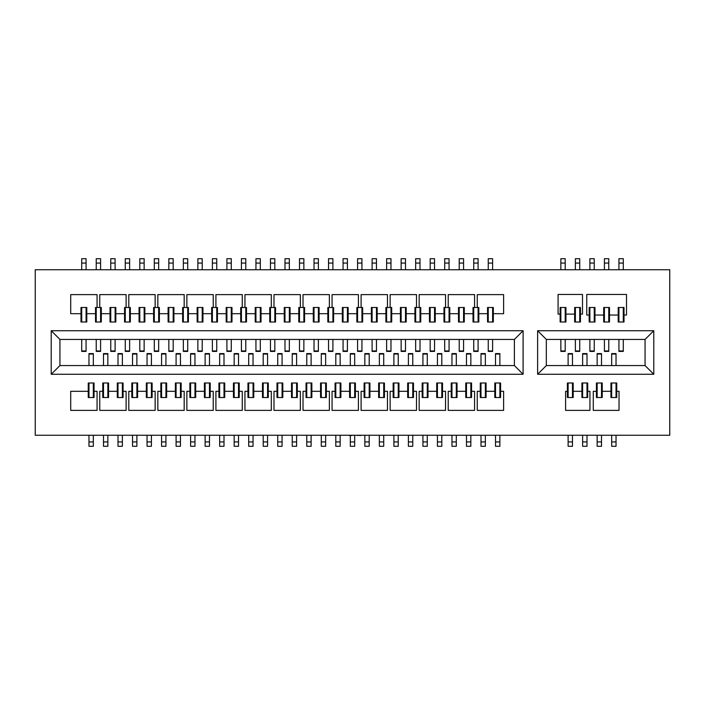 <?xml version="1.0" encoding="UTF-8"?>
<svg xmlns="http://www.w3.org/2000/svg" width="705" height="705" viewBox="0 0 705 705"><rect width="100%" height="100%" fill="white"/><g stroke="black" fill="none" stroke-linecap="round" stroke-linejoin="round"><path stroke-width="1.06" d="M35.25 435.258L669.75 435.258L669.75 269.742L35.25 269.742L35.25 435.258M465.749 391.31L457.043 391.31L457.043 382.991L451.235 382.991L451.235 391.31L448.221 391.31L448.221 410.389L474.571 410.389L474.571 391.31L471.557 391.31L471.557 382.991L465.749 382.991L465.749 397.514L471.557 397.514L471.557 391.31M436.712 391.31L428.005 391.31L428.005 382.991L422.189 382.991L422.189 391.31L419.175 391.31L419.175 410.389L445.534 410.389L445.534 391.31L442.52 391.31L442.52 382.991L436.712 382.991L436.712 397.514L442.52 397.514L442.52 391.31M407.675 391.31L398.959 391.31L398.959 382.991L393.152 382.991L393.152 391.31L390.138 391.31L390.138 410.389L416.496 410.389L416.496 391.31L413.482 391.31L413.482 382.991L407.675 382.991L407.675 397.514L413.482 397.514L413.482 391.31M378.638 391.31L369.922 391.31L369.922 382.991L364.115 382.991L364.115 391.31L361.101 391.31L361.101 410.389L387.459 410.389L387.459 391.31L384.445 391.31L384.445 382.991L378.638 382.991L378.638 397.514L384.445 397.514L384.445 391.31M349.592 391.31L340.885 391.31L340.885 382.991L335.078 382.991L335.078 391.31L332.064 391.31L332.064 410.389L358.413 410.389L358.413 391.31L355.408 391.31L355.408 382.991L349.592 382.991L349.592 397.514L355.408 397.514L355.408 391.31M320.555 391.31L311.848 391.31L311.848 382.991L306.04 382.991L306.04 391.31L303.027 391.31L303.027 410.389L329.376 410.389L329.376 391.31L326.362 391.31L326.362 382.991L320.555 382.991L320.555 397.514L326.362 397.514L326.362 391.31M291.517 391.31L282.811 391.31L282.811 382.991L276.994 382.991L276.994 391.31L273.989 391.31L273.989 410.389L300.339 410.389L300.339 391.31L297.325 391.31L297.325 382.991L291.517 382.991L291.517 397.514L297.325 397.514L297.325 391.31M262.48 391.31L253.765 391.31L253.765 382.991L247.957 382.991L247.957 391.31L244.943 391.31L244.943 410.389L271.302 410.389L271.302 391.31L268.288 391.31L268.288 382.991L262.48 382.991L262.48 397.514L268.288 397.514L268.288 391.31M233.443 391.31L224.728 391.31L224.728 382.991L218.92 382.991L218.92 391.31L215.906 391.31L215.906 410.389L242.264 410.389L242.264 391.31L239.251 391.31L239.251 382.991L233.443 382.991L233.443 397.514L239.251 397.514L239.251 391.31M204.406 391.31L195.69 391.31L195.69 382.991L189.883 382.991L189.883 391.31L186.869 391.31L186.869 410.389L213.227 410.389L213.227 391.31L210.213 391.31L210.213 382.991L204.406 382.991L204.406 397.514L210.213 397.514L210.213 391.31M175.36 391.31L166.653 391.31L166.653 382.991L160.846 382.991L160.846 391.31L157.832 391.31L157.832 410.389L184.181 410.389L184.181 391.31L181.167 391.31L181.167 382.991L175.36 382.991L175.36 397.514L181.167 397.514L181.167 391.31M146.323 391.31L137.616 391.31L137.616 382.991L131.809 382.991L131.809 391.31L128.795 391.31L128.795 410.389L155.144 410.389L155.144 391.31L152.13 391.31L152.13 382.991L146.323 382.991L146.323 397.514L152.13 397.514L152.13 391.31M117.286 391.31L108.57 391.31L108.57 382.991L102.763 382.991L102.763 391.31L99.749 391.31L99.749 410.389L126.107 410.389L126.107 391.31L123.093 391.31L123.093 382.991L117.286 382.991L117.286 397.514L123.093 397.514L123.093 391.31M97.07 391.31L94.056 391.31L94.056 382.991L88.248 382.991L88.248 391.31L70.711 391.31L70.711 410.389L97.07 410.389L97.07 391.31M494.787 391.31L486.08 391.31L486.08 382.991L480.272 382.991L480.272 391.31L477.259 391.31L477.259 410.389L503.608 410.389L503.608 391.31L500.594 391.31L500.594 382.991L494.787 382.991L494.787 397.514L500.594 397.514L500.594 391.31M610.944 391.31L602.237 391.31L602.237 397.514L596.43 397.514L596.43 391.31L593.275 391.31L593.275 410.389L619.034 410.389L619.034 391.31L616.752 391.31L616.752 397.514L610.944 397.514L610.944 382.991L616.752 382.991L616.752 391.31M602.237 391.31L602.237 382.991L596.43 382.991L596.43 391.31M565.939 314.113L574.645 314.113L574.645 322.009L580.453 322.009L580.453 314.113L582.497 314.113L582.497 294.461L558.087 294.461L558.087 314.113L560.131 314.113L560.131 322.009L565.939 322.009L565.939 307.486L560.131 307.486L560.131 314.113M594.976 315.056L603.683 315.056L603.683 322.009L609.49 322.009L609.49 315.056L618.206 315.056L618.206 322.009L624.013 322.009L624.013 315.056L626.507 315.056L626.507 294.461L586.754 294.461L586.754 315.056L589.168 315.056L589.168 322.009L594.976 322.009L594.976 307.486L589.168 307.486L589.168 315.056M581.907 391.31L573.191 391.31L573.191 397.514L567.384 397.514L567.384 391.31L565.604 391.31L565.604 410.389L589.935 410.389L589.935 391.31L587.714 391.31L587.714 397.514L581.907 397.514L581.907 382.991L587.714 382.991L587.714 391.31M573.191 391.31L573.191 382.991L567.384 382.991L567.384 391.31M653.782 330.724L653.782 374.276L537.624 374.276L537.624 330.724L653.782 330.724L645.066 339.431L546.331 339.431L546.331 365.569L645.066 365.569L645.066 339.431M51.218 374.276L51.218 330.724L523.101 330.724L523.101 374.276L51.218 374.276L59.934 365.569L514.394 365.569L514.394 339.431L59.934 339.431L59.934 365.569M487.534 313.69L487.534 322.009L493.341 322.009L493.341 307.486L487.534 307.486L487.534 313.69L478.818 313.69L478.818 322.009L473.011 322.009L473.011 313.69L464.295 313.69L464.295 322.009L458.488 322.009L458.488 313.69L449.781 313.69L449.781 322.009L443.974 322.009L443.974 313.69L435.258 313.69L435.258 322.009L429.451 322.009L429.451 313.69L420.744 313.69L420.744 322.009L414.937 322.009L414.937 313.69L406.221 313.69L406.221 322.009L400.414 322.009L400.414 313.69L391.707 313.69L391.707 322.009L385.891 322.009L385.891 313.69L377.184 313.69L377.184 322.009L371.376 322.009L371.376 313.69L362.661 313.69L362.661 322.009L356.853 322.009L356.853 313.69L348.147 313.69L348.147 322.009L342.339 322.009L342.339 313.69L333.624 313.69L333.624 322.009L327.816 322.009L327.816 313.69L319.109 313.69L319.109 322.009L313.293 322.009L313.293 313.69L304.586 313.69L304.586 322.009L298.779 322.009L298.779 313.69L290.063 313.69L290.063 322.009L284.256 322.009L284.256 313.69L275.549 313.69L275.549 322.009L269.742 322.009L269.742 313.69L261.026 313.69L261.026 322.009L255.219 322.009L255.219 313.69L246.512 313.69L246.512 322.009L240.705 322.009L240.705 313.69L231.989 313.69L231.989 322.009L226.182 322.009L226.182 313.69L217.466 313.69L217.466 322.009L211.659 322.009L211.659 313.69L202.952 313.69L202.952 322.009L197.144 322.009L197.144 313.69L188.429 313.69L188.429 322.009L182.621 322.009L182.621 313.69L173.915 313.69L173.915 322.009L168.107 322.009L168.107 313.69L159.392 313.69L159.392 322.009L153.584 322.009L153.584 313.69L144.869 313.69L144.869 322.009L139.061 322.009L139.061 313.69L130.354 313.69L130.354 322.009L124.547 322.009L124.547 313.69L115.831 313.69L115.831 322.009L110.024 322.009L110.024 313.69L101.317 313.69L101.317 322.009L95.51 322.009L95.51 313.69L86.794 313.69L86.794 322.009L80.987 322.009L80.987 313.69L70.711 313.69L70.711 294.611L97.07 294.611L97.07 307.486L99.749 307.486L99.749 294.611L126.107 294.611L126.107 307.486L128.795 307.486L128.795 294.611L155.144 294.611L155.144 307.486L157.832 307.486L157.832 294.611L184.181 294.611L184.181 307.486L186.869 307.486L186.869 294.611L213.227 294.611L213.227 307.486L215.906 307.486L215.906 294.611L242.264 294.611L242.264 307.486L244.943 307.486L244.943 294.611L271.302 294.611L271.302 307.486L273.989 307.486L273.989 294.611L300.339 294.611L300.339 307.486L303.027 307.486L303.027 294.611L329.376 294.611L329.376 307.486L332.064 307.486L332.064 294.611L358.413 294.611L358.413 307.486L361.101 307.486L361.101 294.611L387.459 294.611L387.459 307.486L390.138 307.486L390.138 294.611L416.496 294.611L416.496 307.486L419.175 307.486L419.175 294.611L445.534 294.611L445.534 307.486L448.221 307.486L448.221 294.611L474.571 294.611L474.571 307.486L477.259 307.486L477.259 294.611L503.608 294.611L503.608 313.69L493.341 313.69M474.571 307.486L473.011 307.486L473.011 313.69M478.818 313.69L478.818 307.486L477.259 307.486M155.144 307.486L153.584 307.486L153.584 313.69M159.392 313.69L159.392 307.486L157.832 307.486M168.107 313.69L168.107 307.486L173.915 307.486L173.915 313.69M126.107 307.486L124.547 307.486L124.547 313.69M130.354 313.69L130.354 307.486L128.795 307.486M139.061 313.69L139.061 307.486L144.869 307.486L144.869 313.69M213.227 307.486L211.659 307.486L211.659 313.69M217.466 313.69L217.466 307.486L215.906 307.486M226.182 313.69L226.182 307.486L231.989 307.486L231.989 313.69M184.181 307.486L182.621 307.486L182.621 313.69M188.429 313.69L188.429 307.486L186.869 307.486M197.144 313.69L197.144 307.486L202.952 307.486L202.952 313.69M80.987 313.69L80.987 307.486L86.794 307.486L86.794 313.69M110.024 313.69L110.024 307.486L115.831 307.486L115.831 313.69M97.07 307.486L95.51 307.486L95.51 313.69M101.317 313.69L101.317 307.486L99.749 307.486M387.459 307.486L385.891 307.486L385.891 313.69M391.707 313.69L391.707 307.486L390.138 307.486M400.414 313.69L400.414 307.486L406.221 307.486L406.221 313.69M358.413 307.486L356.853 307.486L356.853 313.69M362.661 313.69L362.661 307.486L361.101 307.486M371.376 313.69L371.376 307.486L377.184 307.486L377.184 313.69M445.534 307.486L443.974 307.486L443.974 313.69M449.781 313.69L449.781 307.486L448.221 307.486M458.488 313.69L458.488 307.486L464.295 307.486L464.295 313.69M416.496 307.486L414.937 307.486L414.937 313.69M420.744 313.69L420.744 307.486L419.175 307.486M429.451 313.69L429.451 307.486L435.258 307.486L435.258 313.69M271.302 307.486L269.742 307.486L269.742 313.69M275.549 313.69L275.549 307.486L273.989 307.486M284.256 313.69L284.256 307.486L290.063 307.486L290.063 313.69M242.264 307.486L240.705 307.486L240.705 313.69M246.512 313.69L246.512 307.486L244.943 307.486M255.219 313.69L255.219 307.486L261.026 307.486L261.026 313.69M329.376 307.486L327.816 307.486L327.816 313.69M333.624 313.69L333.624 307.486L332.064 307.486M342.339 313.69L342.339 307.486L348.147 307.486L348.147 313.69M300.339 307.486L298.779 307.486L298.779 313.69M304.586 313.69L304.586 307.486L303.027 307.486M313.293 313.69L313.293 307.486L319.109 307.486L319.109 313.69M603.683 315.056L603.683 307.486L609.49 307.486L609.49 315.056M618.206 315.056L618.206 307.486L624.013 307.486L624.013 315.056M574.645 314.113L574.645 307.486L580.453 307.486L580.453 314.113M546.331 339.431L537.624 330.724M546.331 365.569L537.624 374.276M653.782 374.276L645.066 365.569M514.394 365.569L523.101 374.276M514.394 339.431L523.101 330.724M51.218 330.724L59.934 339.431M480.272 391.31L480.272 397.514L486.08 397.514L486.08 391.31M160.846 391.31L160.846 397.514L166.653 397.514L166.653 391.31M131.809 391.31L131.809 397.514L137.616 397.514L137.616 391.31M218.92 391.31L218.92 397.514L224.728 397.514L224.728 391.31M189.883 391.31L189.883 397.514L195.69 397.514L195.69 391.31M88.248 391.31L88.248 397.514L94.056 397.514L94.056 391.31M102.763 391.31L102.763 397.514L108.57 397.514L108.57 391.31M393.152 391.31L393.152 397.514L398.959 397.514L398.959 391.31M364.115 391.31L364.115 397.514L369.922 397.514L369.922 391.31M451.235 391.31L451.235 397.514L457.043 397.514L457.043 391.31M422.189 391.31L422.189 397.514L428.005 397.514L428.005 391.31M276.994 391.31L276.994 397.514L282.811 397.514L282.811 391.31M247.957 391.31L247.957 397.514L253.765 397.514L253.765 391.31M335.078 391.31L335.078 397.514L340.885 397.514L340.885 391.31M306.04 391.31L306.04 397.514L311.848 397.514L311.848 391.31M572.469 397.514L572.469 382.991M568.115 397.514L568.115 382.991M568.115 435.258L568.115 441.938L572.469 441.938L572.469 446.291L568.115 446.291L568.115 441.938M572.469 435.258L572.469 441.938M572.469 365.569L572.469 353.593L568.115 353.593L568.115 365.569M586.992 397.514L586.992 382.991M582.63 397.514L582.63 382.991M582.63 435.258L582.63 441.938L586.992 441.938L586.992 446.291L582.63 446.291L582.63 441.938M586.992 435.258L586.992 441.938M586.992 365.569L586.992 353.593L582.63 353.593L582.63 365.569M601.506 397.514L601.506 382.991M597.153 397.514L597.153 382.991M597.153 435.258L597.153 441.938L601.506 441.938L601.506 446.291L597.153 446.291L597.153 441.938M601.506 435.258L601.506 441.938M601.506 365.569L601.506 353.593L597.153 353.593L597.153 365.569M616.029 397.514L616.029 382.991M611.676 397.514L611.676 382.991M611.676 435.258L611.676 441.938L616.029 441.938L616.029 446.291L611.676 446.291L611.676 441.938M616.029 435.258L616.029 441.938M616.029 365.569L616.029 353.593L611.676 353.593L611.676 365.569M495.518 382.991L495.518 397.514M499.871 382.991L499.871 397.514M499.871 365.569L499.871 353.593L495.518 353.593L495.518 365.569M495.518 435.258L495.518 446.291L499.871 446.291L499.871 441.938L495.518 441.938M499.871 435.258L499.871 441.938M480.995 382.991L480.995 397.514M485.357 382.991L485.357 397.514M485.357 365.569L485.357 353.593L480.995 353.593L480.995 365.569M480.995 435.258L480.995 446.291L485.357 446.291L485.357 441.938L480.995 441.938M485.357 435.258L485.357 441.938M466.481 382.991L466.481 397.514M470.834 382.991L470.834 397.514M470.834 365.569L470.834 353.593L466.481 353.593L466.481 365.569M466.481 435.258L466.481 446.291L470.834 446.291L470.834 441.938L466.481 441.938M470.834 435.258L470.834 441.938M451.958 382.991L451.958 397.514M456.311 382.991L456.311 397.514M456.311 365.569L456.311 353.593L451.958 353.593L451.958 365.569M451.958 435.258L451.958 446.291L456.311 446.291L456.311 441.938L451.958 441.938M456.311 435.258L456.311 441.938M437.435 382.991L437.435 397.514M441.797 382.991L441.797 397.514M441.797 365.569L441.797 353.593L437.435 353.593L437.435 365.569M437.435 435.258L437.435 446.291L441.797 446.291L441.797 441.938L437.435 441.938M441.797 435.258L441.797 441.938M422.921 382.991L422.921 397.514M427.274 382.991L427.274 397.514M427.274 365.569L427.274 353.593L422.921 353.593L422.921 365.569M422.921 435.258L422.921 446.291L427.274 446.291L427.274 441.938L422.921 441.938M427.274 435.258L427.274 441.938M408.398 382.991L408.398 397.514M412.76 382.991L412.76 397.514M412.76 365.569L412.76 353.593L408.398 353.593L408.398 365.569M408.398 435.258L408.398 446.291L412.76 446.291L412.76 441.938L408.398 441.938M412.76 435.258L412.76 441.938M393.883 382.991L393.883 397.514M398.237 382.991L398.237 397.514M398.237 365.569L398.237 353.593L393.883 353.593L393.883 365.569M393.883 435.258L393.883 446.291L398.237 446.291L398.237 441.938L393.883 441.938M398.237 435.258L398.237 441.938M379.361 382.991L379.361 397.514M383.714 382.991L383.714 397.514M383.714 365.569L383.714 353.593L379.361 353.593L379.361 365.569M379.361 435.549L379.361 446.291L383.714 446.291L383.714 441.938L379.361 441.938M383.714 435.258L383.714 441.938M364.837 382.991L364.837 397.514M369.2 382.991L369.2 397.514M369.2 365.569L369.2 353.593L364.837 353.593L364.837 365.569M364.837 435.549L364.837 446.291L369.2 446.291L369.2 441.938L364.837 441.938M369.2 435.549L369.2 441.938M350.323 382.991L350.323 397.514M354.677 382.991L354.677 397.514M354.677 365.569L354.677 353.593L350.323 353.593L350.323 365.569M350.323 435.549L350.323 446.291L354.677 446.291L354.677 441.938L350.323 441.938M354.677 435.549L354.677 441.938M335.8 382.991L335.8 397.514M340.162 382.991L340.162 397.514M340.162 365.569L340.162 353.593L335.8 353.593L335.8 365.569M335.8 435.549L335.8 446.291L340.162 446.291L340.162 441.938L335.8 441.938M340.162 435.549L340.162 441.938M321.286 382.991L321.286 397.514M325.639 382.991L325.639 397.514M325.639 365.569L325.639 353.593L321.286 353.593L321.286 365.569M321.286 435.549L321.286 446.291L325.639 446.291L325.639 441.938L321.286 441.938M325.639 435.549L325.639 441.938M306.763 382.991L306.763 397.514M311.117 382.991L311.117 397.514M311.117 365.569L311.117 353.593L306.763 353.593L306.763 365.569M306.763 435.258L306.763 446.291L311.117 446.291L311.117 441.938L306.763 441.938M311.117 435.258L311.117 441.938M292.24 382.991L292.24 397.514M296.602 382.991L296.602 397.514M296.602 365.569L296.602 353.593L292.24 353.593L292.24 365.569M292.24 435.258L292.24 446.291L296.602 446.291L296.602 441.938L292.24 441.938M296.602 435.258L296.602 441.938M277.726 382.991L277.726 397.514M282.079 382.991L282.079 397.514M282.079 365.569L282.079 353.593L277.726 353.593L277.726 365.569M277.726 435.258L277.726 446.291L282.079 446.291L282.079 441.938L277.726 441.938M282.079 435.258L282.079 441.938M263.203 382.991L263.203 397.514M267.565 382.991L267.565 397.514M267.565 365.569L267.565 353.593L263.203 353.593L263.203 365.569M263.203 435.258L263.203 446.291L267.565 446.291L267.565 441.938L263.203 441.938M267.565 435.258L267.565 441.938M248.689 382.991L248.689 397.514M253.042 382.991L253.042 397.514M253.042 365.569L253.042 353.593L248.689 353.593L248.689 365.569M248.689 435.258L248.689 446.291L253.042 446.291L253.042 441.938L248.689 441.938M253.042 435.258L253.042 441.938M234.166 382.991L234.166 397.514M238.519 382.991L238.519 397.514M238.519 365.569L238.519 353.593L234.166 353.593L234.166 365.569M234.166 435.258L234.166 446.291L238.519 446.291L238.519 441.938L234.166 441.938M238.519 435.258L238.519 441.938M219.643 382.991L219.643 397.514M224.005 382.991L224.005 397.514M224.005 365.569L224.005 353.593L219.643 353.593L219.643 365.569M219.643 435.258L219.643 446.291L224.005 446.291L224.005 441.938L219.643 441.938M224.005 435.258L224.005 441.938M205.129 382.991L205.129 397.514M209.482 382.991L209.482 397.514M209.482 365.569L209.482 353.593L205.129 353.593L205.129 365.569M205.129 435.258L205.129 446.291L209.482 446.291L209.482 441.938L205.129 441.938M209.482 435.258L209.482 441.938M190.606 382.991L190.606 397.514M194.968 382.991L194.968 397.514M194.968 365.569L194.968 353.593L190.606 353.593L190.606 365.569M190.606 435.258L190.606 446.291L194.968 446.291L194.968 441.938L190.606 441.938M194.968 435.258L194.968 441.938M176.091 382.991L176.091 397.514M180.445 382.991L180.445 397.514M180.445 365.569L180.445 353.593L176.091 353.593L176.091 365.569M176.091 435.258L176.091 446.291L180.445 446.291L180.445 441.938L176.091 441.938M180.445 435.258L180.445 441.938M161.568 382.991L161.568 397.514M165.922 382.991L165.922 397.514M165.922 365.569L165.922 353.593L161.568 353.593L161.568 365.569M161.568 435.258L161.568 446.291L165.922 446.291L165.922 441.938L161.568 441.938M165.922 435.258L165.922 441.938M147.045 382.991L147.045 397.514M151.408 382.991L151.408 397.514M151.408 365.569L151.408 353.593L147.045 353.593L147.045 365.569M147.045 435.258L147.045 446.291L151.408 446.291L151.408 441.938L147.045 441.938M151.408 435.258L151.408 441.938M132.531 382.991L132.531 397.514M136.885 382.991L136.885 397.514M136.885 365.569L136.885 353.593L132.531 353.593L132.531 365.569M132.531 435.258L132.531 446.291L136.885 446.291L136.885 441.938L132.531 441.938M136.885 435.258L136.885 441.938M118.008 382.991L118.008 397.514M122.37 382.991L122.37 397.514M122.37 365.569L122.37 353.593L118.008 353.593L118.008 365.569M118.008 435.258L118.008 446.291L122.37 446.291L122.37 441.938L118.008 441.938M122.37 435.258L122.37 441.938M103.494 382.991L103.494 397.514M107.847 382.991L107.847 397.514M107.847 365.569L107.847 353.593L103.494 353.593L103.494 365.569M103.494 435.258L103.494 446.291L107.847 446.291L107.847 441.938L103.494 441.938M107.847 435.258L107.847 441.938M88.971 382.991L88.971 397.514M93.324 382.991L93.324 397.514M93.324 365.569L93.324 353.593L88.971 353.593L88.971 365.569M88.971 435.258L88.971 446.291L93.324 446.291L93.324 441.938L88.971 441.938M93.324 435.258L93.324 441.938M565.207 339.431L565.207 351.407L560.854 351.407L560.854 339.431M560.854 322.009L560.854 307.486M565.207 322.009L565.207 307.486M560.854 263.062L560.854 258.709L565.207 258.709L565.207 263.062L560.854 263.062L560.854 269.742M565.207 269.742L565.207 263.062M579.73 339.431L579.73 351.407L575.377 351.407L575.377 339.431M575.377 322.009L575.377 307.486M579.73 322.009L579.73 307.486M575.377 263.062L575.377 258.709L579.73 258.709L579.73 263.062L575.377 263.062L575.377 269.742M579.73 269.742L579.73 263.062M594.245 339.431L594.245 351.407L589.891 351.407L589.891 339.431M589.891 322.009L589.891 307.486M594.245 322.009L594.245 307.486M589.891 263.062L589.891 258.709L594.245 258.709L594.245 263.062L589.891 263.062L589.891 269.742M594.245 269.742L594.245 263.062M608.767 339.431L608.767 351.407L604.414 351.407L604.414 339.431M604.414 322.009L604.414 307.486M608.767 322.009L608.767 307.486M604.414 263.062L604.414 258.709L608.767 258.709L608.767 263.062L604.414 263.062L604.414 269.742M608.767 269.742L608.767 263.062M623.29 339.431L623.29 351.407L618.928 351.407L618.928 339.431M618.928 322.009L618.928 307.486M623.29 322.009L623.29 307.486M618.928 263.062L618.928 258.709L623.29 258.709L623.29 263.062L618.928 263.062L618.928 269.742M623.29 269.742L623.29 263.062M488.257 307.486L488.257 322.009M492.61 307.486L492.61 322.009M488.257 339.431L488.257 351.407L492.61 351.407L488.257 351.116M492.61 339.431L492.61 351.116M492.61 269.742L492.61 258.709L488.257 258.709L488.257 269.742M473.734 307.486L473.734 322.009M478.096 307.486L478.096 322.009M473.734 339.431L473.734 351.407L478.096 351.407L473.734 351.116M478.096 339.431L478.096 351.116M478.096 269.742L478.096 258.709L473.734 258.709L473.734 269.742M459.219 307.486L459.219 322.009M463.573 307.486L463.573 322.009M459.219 339.431L459.219 351.407L463.573 351.407L459.219 351.116M463.573 339.431L463.573 351.116M463.573 269.742L463.573 258.709L459.219 258.709L459.219 269.742M444.696 307.486L444.696 322.009M449.059 307.486L449.059 322.009M444.696 339.431L444.696 351.407L449.059 351.407L444.696 351.116M449.059 339.431L449.059 351.116M449.059 269.742L449.059 258.709L444.696 258.709L444.696 269.742M430.182 307.486L430.182 322.009M434.536 307.486L434.536 322.009M430.182 339.431L430.182 351.407L434.536 351.407L430.182 351.116M434.536 339.431L434.536 351.116M434.536 269.742L434.536 258.709L430.182 258.709L430.182 269.742M415.659 307.486L415.659 322.009M420.013 307.486L420.013 322.009M415.659 339.431L415.659 351.407L420.013 351.407L415.659 351.116M420.013 339.431L420.013 351.116M420.013 269.742L420.013 258.709L415.659 258.709L415.659 269.742M401.136 307.486L401.136 322.009M405.498 307.486L405.498 322.009M401.136 339.431L401.136 351.407L405.498 351.407L401.136 351.116M405.498 339.431L405.498 351.116M405.498 269.742L405.498 258.709L401.136 258.709L401.136 269.742M386.622 307.486L386.622 322.009M390.975 307.486L390.975 322.009M386.622 339.431L386.622 351.407L390.975 351.407L386.622 351.116M390.975 339.431L390.975 351.116M390.975 269.742L390.975 258.709L386.622 258.709L386.622 269.742M372.099 307.486L372.099 322.009M376.461 307.486L376.461 322.009M372.099 339.431L372.099 351.407L376.461 351.407L372.099 351.116M376.461 339.431L376.461 351.116M376.461 269.742L376.461 258.709L372.099 258.709L372.099 269.742M357.585 307.486L357.585 322.009M361.938 307.486L361.938 322.009M357.585 339.431L357.585 351.407L361.938 351.407L357.585 351.116M361.938 339.431L361.938 351.116M361.938 269.742L361.938 258.709L357.585 258.709L357.585 269.742M343.062 307.486L343.062 322.009M347.415 307.486L347.415 322.009M343.062 339.431L343.062 351.407L347.415 351.407L343.062 351.116M347.415 339.431L347.415 351.116M347.415 269.742L347.415 258.709L343.062 258.709L343.062 269.742M328.539 307.486L328.539 322.009M332.901 307.486L332.901 322.009M328.539 339.431L328.539 351.407L332.901 351.407L328.539 351.116M332.901 339.431L332.901 351.116M332.901 269.742L332.901 258.709L328.539 258.709L328.539 269.742M314.025 307.486L314.025 322.009M318.378 307.486L318.378 322.009M314.025 339.431L314.025 351.407L318.378 351.407L314.025 351.116M318.378 339.431L318.378 351.116M318.378 269.742L318.378 258.709L314.025 258.709L314.025 269.742M299.502 307.486L299.502 322.009M303.864 307.486L303.864 322.009M299.502 339.431L299.502 351.407L303.864 351.407L299.502 351.116M303.864 339.431L303.864 351.116M303.864 269.742L303.864 258.709L299.502 258.709L299.502 269.742M284.987 307.486L284.987 322.009M289.341 307.486L289.341 322.009M284.987 339.431L284.987 351.407L289.341 351.407L284.987 351.116M289.341 339.431L289.341 351.116M289.341 269.742L289.341 258.709L284.987 258.709L284.987 269.742M270.464 307.486L270.464 322.009M274.818 307.486L274.818 322.009M270.464 339.431L270.464 351.407L274.818 351.407L270.464 351.116M274.818 339.431L274.818 351.116M274.818 269.742L274.818 258.709L270.464 258.709L270.464 269.742M255.941 307.486L255.941 322.009M260.304 307.486L260.304 322.009M255.941 339.431L255.941 351.407L260.304 351.407L255.941 351.116M260.304 339.431L260.304 351.116M260.304 269.742L260.304 258.709L255.941 258.709L255.941 269.742M241.427 307.486L241.427 322.009M245.781 307.486L245.781 322.009M241.427 339.431L241.427 351.407L245.781 351.407L241.427 351.116M245.781 339.431L245.781 351.116M245.781 269.742L245.781 258.709L241.427 258.709L241.427 269.742M226.904 307.486L226.904 322.009M231.266 307.486L231.266 322.009M226.904 339.431L226.904 351.407L231.266 351.407L226.904 351.116M231.266 339.431L231.266 351.116M231.266 269.742L231.266 258.709L226.904 258.709L226.904 269.742M212.39 307.486L212.39 322.009M216.743 307.486L216.743 322.009M212.39 339.431L212.39 351.407L216.743 351.407L212.39 351.116M216.743 339.431L216.743 351.116M216.743 269.742L216.743 258.709L212.39 258.709L212.39 269.742M197.867 307.486L197.867 322.009M202.22 307.486L202.22 322.009M197.867 339.431L197.867 351.407L202.22 351.407L197.867 351.116M202.22 339.431L202.22 351.116M202.22 269.742L202.22 258.709L197.867 258.709L197.867 269.742M183.344 307.486L183.344 322.009M187.706 307.486L187.706 322.009M183.344 339.431L183.344 351.407L187.706 351.407L183.344 351.116M187.706 339.431L187.706 351.116M187.706 269.742L187.706 258.709L183.344 258.709L183.344 269.742M168.83 307.486L168.83 322.009M173.183 307.486L173.183 322.009M168.83 339.431L168.83 351.407L173.183 351.407L168.83 351.116M173.183 339.431L173.183 351.116M173.183 269.742L173.183 258.709L168.83 258.709L168.83 269.742M154.307 307.486L154.307 322.009M158.669 307.486L158.669 322.009M154.307 339.431L154.307 351.407L158.669 351.407L154.307 351.116M158.669 339.431L158.669 351.116M158.669 269.742L158.669 258.709L154.307 258.709L154.307 269.742M139.793 307.486L139.793 322.009M144.146 307.486L144.146 322.009M139.793 339.431L139.793 351.407L144.146 351.407L139.793 351.116M144.146 339.431L144.146 351.116M144.146 269.742L144.146 258.709L139.793 258.709L139.793 269.742M125.27 307.486L125.27 322.009M129.623 307.486L129.623 322.009M125.27 339.431L125.27 351.407L129.623 351.407L125.27 351.116M129.623 339.431L129.623 351.116M129.623 269.742L129.623 258.709L125.27 258.709L125.27 269.742M110.755 307.486L110.755 322.009M115.109 307.486L115.109 322.009M110.755 339.431L110.755 351.407L115.109 351.407L110.755 351.116M115.109 339.431L115.109 351.116M115.109 269.742L115.109 258.709L110.755 258.709L110.755 269.742M96.233 307.486L96.233 322.009M100.586 307.486L100.586 322.009M96.233 339.431L96.233 351.407L100.586 351.407L96.233 351.116M100.586 339.431L100.586 351.116M100.586 269.742L100.586 258.709L96.233 258.709L96.233 269.742M81.709 307.486L81.709 322.009M86.072 307.486L86.072 322.009M81.709 339.431L81.709 351.407L86.072 351.407L81.709 351.116M86.072 339.431L86.072 351.116M86.072 269.742L86.072 258.709L81.709 258.709L81.709 269.742M351.857 435.549L349.504 435.258M349.504 435.549L348.737 435.258M352.095 435.258L356.519 435.258M374.196 435.258L360.872 435.258M360.74 435.549L357.699 435.258M357.699 435.549L357.012 435.258M379.836 435.258L374.522 435.258M343.899 435.258L317.109 435.258M572.469 354.033L568.115 354.033M572.469 353.884L568.115 353.884M586.992 354.033L582.63 354.033M586.992 353.884L582.63 353.884M601.506 354.033L597.153 354.033M601.506 353.884L597.153 353.884M616.029 354.033L611.676 354.033M616.029 353.884L611.676 353.884M499.871 354.033L495.518 354.033M499.871 353.884L495.518 353.884M485.357 354.033L480.995 354.033M485.357 353.884L480.995 353.884M470.834 354.033L466.481 354.033M470.834 353.884L466.481 353.884M456.311 354.033L451.958 354.033M456.311 353.884L451.958 353.884M441.797 354.033L437.435 354.033M441.797 353.884L437.435 353.884M427.274 354.033L422.921 354.033M427.274 353.884L422.921 353.884M412.76 354.033L408.398 354.033M412.76 353.884L408.398 353.884M398.237 354.033L393.883 354.033M398.237 353.884L393.883 353.884M383.714 354.033L379.361 354.033M383.714 353.884L379.361 353.884M369.2 354.033L364.837 354.033M369.2 353.884L364.837 353.884M354.677 354.033L350.323 354.033M354.677 353.884L350.323 353.884M340.162 354.033L335.8 354.033M340.162 353.884L335.8 353.884M325.639 354.033L321.286 354.033M325.639 353.884L321.286 353.884M311.117 354.033L306.763 354.033M311.117 353.884L306.763 353.884M296.602 354.033L292.24 354.033M296.602 353.884L292.24 353.884M282.079 354.033L277.726 354.033M282.079 353.884L277.726 353.884M267.565 354.033L263.203 354.033M267.565 353.884L263.203 353.884M253.042 354.033L248.689 354.033M253.042 353.884L248.689 353.884M238.519 354.033L234.166 354.033M238.519 353.884L234.166 353.884M224.005 354.033L219.643 354.033M224.005 353.884L219.643 353.884M209.482 354.033L205.129 354.033M209.482 353.884L205.129 353.884M194.968 354.033L190.606 354.033M194.968 353.884L190.606 353.884M180.445 354.033L176.091 354.033M180.445 353.884L176.091 353.884M165.922 354.033L161.568 354.033M165.922 353.884L161.568 353.884M151.408 354.033L147.045 354.033M151.408 353.884L147.045 353.884M136.885 354.033L132.531 354.033M136.885 353.884L132.531 353.884M122.37 354.033L118.008 354.033M122.37 353.884L118.008 353.884M107.847 354.033L103.494 354.033M107.847 353.884L103.494 353.884M93.324 354.033L88.971 354.033M93.324 353.884L88.971 353.884M565.207 350.967L560.854 350.967M565.207 351.116L560.854 351.116M579.73 350.967L575.377 350.967M579.73 351.116L575.377 351.116M594.245 350.967L589.891 350.967M594.245 351.116L589.891 351.116M608.767 350.967L604.414 350.967M608.767 351.116L604.414 351.116M623.29 350.967L618.928 350.967M623.29 351.116L618.928 351.116M492.61 350.967L488.257 350.967M492.61 263.062L488.257 263.062M478.096 350.967L473.734 350.967M478.096 263.062L473.734 263.062M463.573 350.967L459.219 350.967M463.573 263.062L459.219 263.062M449.059 350.967L444.696 350.967M449.059 263.062L444.696 263.062M434.536 350.967L430.182 350.967M434.536 263.062L430.182 263.062M420.013 350.967L415.659 350.967M420.013 263.062L415.659 263.062M405.498 350.967L401.136 350.967M405.498 263.062L401.136 263.062M390.975 350.967L386.622 350.967M390.975 263.062L386.622 263.062M376.461 350.967L372.099 350.967M376.461 263.062L372.099 263.062M361.938 350.967L357.585 350.967M361.938 263.062L357.585 263.062M347.415 350.967L343.062 350.967M347.415 263.062L343.062 263.062M332.901 350.967L328.539 350.967M332.901 263.062L328.539 263.062M318.378 350.967L314.025 350.967M318.378 263.062L314.025 263.062M303.864 350.967L299.502 350.967M303.864 263.062L299.502 263.062M289.341 350.967L284.987 350.967M289.341 263.062L284.987 263.062M274.818 350.967L270.464 350.967M274.818 263.062L270.464 263.062M260.304 350.967L255.941 350.967M260.304 263.062L255.941 263.062M245.781 350.967L241.427 350.967M245.781 263.062L241.427 263.062M231.266 350.967L226.904 350.967M231.266 263.062L226.904 263.062M216.743 350.967L212.39 350.967M216.743 263.062L212.39 263.062M202.22 350.967L197.867 350.967M202.22 263.062L197.867 263.062M187.706 350.967L183.344 350.967M187.706 263.062L183.344 263.062M173.183 350.967L168.83 350.967M173.183 263.062L168.83 263.062M158.669 350.967L154.307 350.967M158.669 263.062L154.307 263.062M144.146 350.967L139.793 350.967M144.146 263.062L139.793 263.062M129.623 350.967L125.27 350.967M129.623 263.062L125.27 263.062M115.109 350.967L110.755 350.967M115.109 263.062L110.755 263.062M100.586 350.967L96.233 350.967M100.586 263.062L96.233 263.062M86.072 350.967L81.709 350.967M86.072 263.062L81.709 263.062"/></g></svg>
